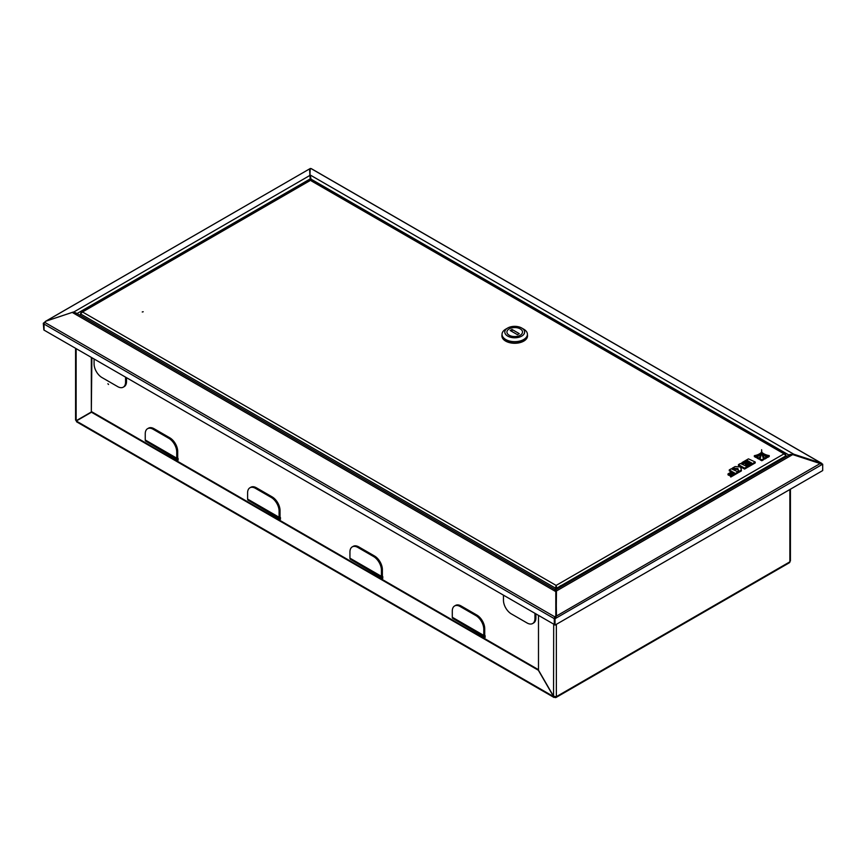 <?xml version="1.0" encoding="UTF-8"?>
<svg xmlns="http://www.w3.org/2000/svg" width="866" height="866" viewBox="0 0 866 866"><rect width="100%" height="100%" fill="white"/><g stroke="black" fill="none" stroke-linecap="round" stroke-linejoin="round"><path stroke-width="1.3" d="M310.97 168.729L309.541 168.989L310.19 178.926L76.998 313.557M45.714 321.232L309.649 168.859L45.844 321.199M76.684 313.741L73.307 312.031L46.06 321.102L43.3 323.267L43.852 329.968L43.3 323.267M309.92 169.606L309.822 175.928M555.691 589.789L790.225 454.39L792.693 454.585L556.459 590.969L556.188 616.17L554.478 618.4L555.03 618.714L556.459 615.78L556.069 590.504M792.693 454.585L821.769 464.079M820.524 463.83L821.022 463.873A1.115 0.639 120 0 1 821.271 463.992L822.7 464.176L822.7 470.563L555.03 625.1L555.03 618.714L822.7 464.176M554.478 618.4L555.03 625.1M555.03 696.881L555.03 697.411A1.894 1.093 -120 0 0 555.972 697.509A1.894 1.093 -120 0 0 556.362 696.643L553.688 696.481L538.49 670.165L538.49 615.574M789.868 560.118L789.868 561.828A1.894 1.093 60 0 1 789.478 562.694L555.972 697.509M556.459 590.969L555.81 590.363M556.178 591.359L556.362 590.677L556.178 591.359M73.394 312.247L309.541 175.636M310.937 178.732L310.277 178.602M311.76 179.836L310.19 178.926L310.19 180.171M77.475 421.699L76.273 421.006L91.46 412.227L538.36 670.241L553.547 696.556L555.03 697.411L553.547 696.556L553.688 624.343M554.099 696.242L555.03 696.773L554.099 696.242M91.46 412.227L92.013 411.913L538.49 669.689M91.331 357.409L91.331 411.989L76.132 420.757L76.132 419.382M91.872 357.723L91.331 411.989M556.188 616.17L819.94 463.667M309.811 169.704L309.541 168.989M793.537 454.866L793.786 454.206L821.293 463.169L311.035 168.567L310.201 168.491L309.92 175.711L310.201 168.491M821.942 463.895A1.894 1.093 120 0 0 821.574 463.245A1.894 1.093 120 0 0 821.293 463.169L821.022 463.873M820.199 463.743L820.459 463.094M311.208 180.204L310.201 175.008L793.786 454.206L788.764 455.224M310.288 175.733L310.201 175.008M310.342 176.361L309.92 175.711M789.933 454.585L788.764 454.953L311.208 179.24M108.564 384.472L107.893 383.757L108.564 384.472M555.528 589.833L75.71 312.81L72.214 312.41L45.541 321.297L44.707 322.336L554.965 616.928L555.799 615.888L555.799 591.608L556.08 616.278L555.236 617.317A1.115 0.639 120 0 0 554.9 617.978M554.478 624.592L44.036 330.108L44.036 324.057A1.894 1.093 -60 0 1 44.707 322.336M555.236 617.317L554.965 616.928A1.894 1.093 120 0 0 554.294 618.649L554.294 624.7M280.432 517.478L280.432 519.297L248.152 500.223M382.772 576.572L382.772 578.391L350.492 559.306M485.122 635.655L485.122 637.473L452.842 618.4M178.082 458.395L178.082 460.214L145.802 441.13M554.792 590.038L556.08 591.998M503.46 595.353L503.46 600.246A11.139 6.43 -120 0 0 511.33 613.886L527.08 622.979A11.139 6.43 -120 0 0 532.644 623.531A11.139 6.43 -120 0 0 534.95 618.432L535.892 617.88A11.139 6.43 60 0 1 533.586 622.979L532.644 623.531M534.95 613.529L534.95 618.432M535.892 614.07L535.892 617.88M485.122 636.607A2.446 1.418 -60 0 1 484.289 636.553L452.799 618.367A2.446 1.418 -60 0 1 452.29 617.252L452.29 611.071A11.139 6.43 -120 0 1 454.596 605.973A11.139 6.43 -120 0 1 460.16 606.525L475.91 615.607L476.852 615.066A11.139 6.43 60 0 1 484.722 628.705L483.78 629.246A11.139 6.43 -120 0 0 475.91 615.607M484.289 636.553A2.446 1.418 -60 0 1 483.78 635.428L483.78 629.246M484.722 634.886L484.722 628.705M454.596 605.973L455.538 605.421A11.139 6.43 60 0 1 461.102 605.973L476.852 615.066M94.08 359L94.08 363.893A11.139 6.43 -120 0 0 101.95 377.533L117.7 386.626A11.139 6.43 -120 0 0 123.264 387.178A11.139 6.43 -120 0 0 125.57 382.079L126.512 381.527A11.139 6.43 60 0 1 124.206 386.626L123.264 387.178M125.57 377.175L125.57 382.079M126.512 377.717L126.512 381.527M382.772 577.514A2.446 1.418 -60 0 1 381.938 577.46L350.449 559.284A2.446 1.418 -60 0 1 349.94 558.159L349.94 551.978A11.139 6.43 -120 0 1 352.245 546.879A11.139 6.43 -120 0 1 357.82 547.431L373.56 556.524L374.502 555.983A11.139 6.43 60 0 1 382.382 569.612L381.43 570.164A11.139 6.43 -120 0 0 373.56 556.524M381.938 577.46A2.446 1.418 -60 0 1 381.43 576.345L381.43 570.164M382.382 575.793L382.382 569.612M352.245 546.879L353.198 546.338A11.139 6.43 60 0 1 358.762 546.89L374.502 555.983M280.432 518.431A2.446 1.418 -60 0 1 279.599 518.377L248.109 500.191A2.446 1.418 -60 0 1 247.6 499.076L247.6 492.895A11.139 6.43 -120 0 1 249.906 487.796A11.139 6.43 -120 0 1 255.47 488.348L271.22 497.43L272.162 496.889A11.139 6.43 60 0 1 280.032 510.529L279.09 511.07A11.139 6.43 -120 0 0 271.22 497.43M279.599 518.377A2.446 1.418 -60 0 1 279.09 517.251L279.09 511.07M280.032 516.71L280.032 510.529M249.906 487.796L250.848 487.244A11.139 6.43 60 0 1 256.412 487.796L272.162 496.889M178.082 459.337A2.446 1.418 -60 0 1 177.249 459.283L145.759 441.108A2.446 1.418 -60 0 1 145.25 439.982L145.25 433.801A11.139 6.43 -120 0 1 147.556 428.702A11.139 6.43 -120 0 1 153.13 429.255L168.87 438.348L169.812 437.806A11.139 6.43 60 0 1 177.692 451.435L176.74 451.987A11.139 6.43 -120 0 0 168.87 438.348M177.249 459.283A2.446 1.418 -60 0 1 176.74 458.168L176.74 451.987M177.692 457.616L177.692 451.435M147.556 428.702L148.508 428.161A11.139 6.43 60 0 1 154.072 428.713L169.812 437.806M782.972 458.569A3.616 2.089 120 0 0 782.388 458.828A3.616 2.089 120 0 0 781.803 459.24M143.204 311.749L142.251 311.976L143.204 311.749M561.504 585.405L786.057 455.754L785.332 453.936L784.044 453.827L786.057 455.754L786.057 456.793M309.757 180.767L82.508 311.976L81.22 312.074L80.495 313.903L82.508 311.976L556.124 585.416L556.795 588.122L556.124 585.416L555.463 588.122L556.015 587.808L556.015 589.605M559.414 586.607L556.795 588.122L556.795 589.151M556.243 587.808L556.243 589.475M556.124 586.055L556.015 587.808M80.495 315.57L80.495 313.903L555.463 588.122L555.463 589.789M556.124 585.416L784.044 453.827L311.089 180.767M562.965 585.578L562.976 585.578A5.012 2.89 120 0 0 562.965 585.578A5.012 2.89 120 0 0 560.454 585.827A5.012 2.89 120 0 0 557.942 588.49M520.271 335.218A7.794 4.503 0 0 0 522.512 332.057A7.794 4.503 0 0 0 517.673 327.9A7.794 4.503 0 0 0 509.165 328.907A7.794 4.503 0 0 0 506.924 332.057A7.794 4.503 0 0 0 511.763 336.225A7.794 4.503 0 0 0 520.271 335.218M505.809 329.112A12.698 7.329 0 0 0 505.744 329.156A12.698 7.329 0 0 0 505.679 329.188A12.698 7.329 0 0 0 502.031 334.33L502.031 335.694A12.698 7.329 0 0 0 509.901 342.481A12.698 7.329 0 0 0 523.757 340.847A12.698 7.329 0 0 0 527.416 335.694L527.416 334.33A12.698 7.329 0 0 0 523.692 329.156L521.722 328.019A9.905 5.716 0 0 0 507.714 328.019A9.905 5.716 0 0 0 507.66 328.041A9.905 5.716 0 0 0 507.757 336.138A9.905 5.716 0 0 0 521.776 336.073A9.905 5.716 0 0 0 521.722 328.019M502.031 334.33A12.698 7.329 0 0 0 509.901 341.117A12.698 7.329 0 0 0 523.757 339.483A12.698 7.329 0 0 0 527.416 334.33M527.524 335.791A12.806 7.393 180 0 1 527.524 335.878A12.806 7.393 180 0 1 523.833 341.074A12.806 7.393 180 0 1 509.858 342.72A12.806 7.393 180 0 1 501.912 335.878A12.806 7.393 180 0 1 501.912 335.791M527.416 334.731A12.806 7.393 180 0 1 527.524 335.694A12.806 7.393 180 0 1 523.833 340.89A12.806 7.393 180 0 1 509.858 342.535A12.806 7.393 180 0 1 501.912 335.694A12.806 7.393 180 0 1 502.031 334.731M509.208 328.885A7.794 4.503 0 0 0 506.924 332.057A7.794 4.503 0 0 0 511.741 336.225A7.794 4.503 0 0 0 520.228 335.239A7.794 4.503 0 0 0 522.512 332.057A7.794 4.503 0 0 0 517.706 327.9A7.794 4.503 0 0 0 509.208 328.885M519.243 333.627L512.001 329.448L510.193 330.498L517.435 334.677L519.243 333.627M512.001 331.537L512.001 329.448M755.953 456.566A13.575 7.837 0 0 0 760.11 453.448A11.908 6.874 180 0 1 754.351 455.668L755.953 456.566L755.953 457.475A13.575 7.837 0 0 0 759.049 455.505M760.11 453.448L760.11 454.217M754.351 455.668L754.351 456.577L755.953 457.475M741.859 462.66L742.866 463.245L747.499 460.571L749.317 461.621L745.215 463.981L746.156 464.522L750.248 462.163L751.569 462.92L746.947 465.594L747.975 466.2L755.228 462.011L748.441 458.861L741.859 462.66L742.151 463.743M755.228 462.011L755.228 462.92L747.975 467.11L747.228 466.677M742.866 463.245L742.866 464.111M742.909 464.133L747.499 461.481L748.527 462.076M747.499 460.571L747.499 461.481M745.215 463.981L746.156 465.432L750.79 463.375M746.156 464.522L746.156 465.432M750.248 462.163L750.248 463.072M746.947 465.594L746.947 466.46M747.975 466.2L747.975 467.11M740.895 468.365L742.13 467.662L744.576 469.069L747.228 467.532L747.228 466.622L740.452 463.472L738.449 464.631L738.449 465.54L740.517 466.731M738.449 464.631L741.307 466.276L740.159 466.936L735.082 466.568L732.333 468.16L737.886 468.571L738.795 471.494L741.393 469.989L740.657 467.597L742.13 466.752L742.13 467.662M742.13 466.752L744.576 468.16L744.576 469.069M744.576 468.16L747.228 466.622M732.333 468.16L732.333 468.939M733.221 469.134L737.886 469.48L738.795 472.403L741.393 470.898L741.393 469.989M737.886 468.571L737.886 469.48M738.795 471.494L738.795 472.403M728.003 473.918L728.934 474.46L733.047 472.089L734.444 472.901L729.854 475.553L730.807 476.105L738.048 471.916L731.272 468.777L729.28 469.913L732.116 471.548L728.003 473.918L728.003 474.828L728.934 475.369L733.047 472.998L733.664 473.356M728.934 474.46L728.934 475.369M733.047 472.089L733.047 472.998M729.854 475.553L730.807 477.014L738.048 472.825L738.048 471.916M730.807 476.105L730.807 477.014M729.28 469.913L729.28 470.823L731.326 472.002M769.235 455.603A11.908 6.874 180 0 1 763.271 453.427A13.575 7.837 0 0 0 767.601 456.534L769.235 455.603L769.235 456.512L767.601 457.443A13.575 7.837 0 0 1 764.591 455.678M763.271 453.427L763.271 454.163M767.601 456.534L767.601 457.443M761.625 449.714A70.893 40.929 180 0 1 761.636 450.082A70.893 40.929 180 0 1 760.002 458.828L761.788 459.824L761.788 460.734L763.563 459.738L763.563 458.828A70.893 40.929 180 0 1 761.625 449.714L761.625 450.461M761.788 459.824L763.563 458.828M760.002 458.828L760.002 459.738L761.788 460.734M760.857 452.788A17.125 9.883 180 0 1 757.025 457.161L757.025 458.071L758.854 459.099A18.749 10.825 0 0 0 760.868 454.206L760.868 453.297A18.749 10.825 0 0 0 760.857 452.788M757.025 457.161L758.854 458.19L758.854 459.099M758.854 458.19A18.749 10.825 0 0 0 760.868 453.297M766.518 457.151A17.125 9.883 180 0 1 762.502 452.777A18.749 10.825 0 0 0 762.502 453.091A18.749 10.825 0 0 0 764.7 458.179L766.518 457.151L766.518 458.06L764.7 459.088A18.749 10.825 0 0 1 762.502 454A18.749 10.825 0 0 1 762.502 453.687M764.7 458.179L764.7 459.088M789.868 489.517L789.868 561.828L556.362 696.643L556.362 624.321M553.547 696.556L76.273 421.006M76.132 420.757L76.132 348.63M72.214 312.41L555.799 591.608M44.036 324.057L554.294 618.649M452.29 617.252L483.78 635.428M461.102 605.973L460.16 606.525M349.94 558.159L381.43 576.345M358.762 546.89L357.82 547.431M247.6 499.076L279.09 517.251M256.412 487.796L255.47 488.348M145.25 439.982L176.74 458.168M154.072 428.713L153.13 429.255M558.797 587.992A5.012 2.89 -60 0 1 560.854 586.055A5.012 2.89 -60 0 1 562.911 585.622M562.186 586.044A4.676 2.695 120 0 0 561.092 586.455A4.676 2.695 120 0 0 559.999 587.3M80.332 315.473A4.676 2.695 -60 0 1 80.495 314.813M790.42 489.193L790.42 560.973M76.598 421.829L554.013 697.466M75.58 348.316L75.58 420.075M311.316 168.654L821.574 463.245M81.22 312.074L309.811 180.096M311.035 180.096L785.332 453.936M80.257 315.43L80.495 314.596M82.79 311.165L84.424 310.234M507.714 328.019L505.744 329.156M762.502 453.091L762.502 454"/></g></svg>

